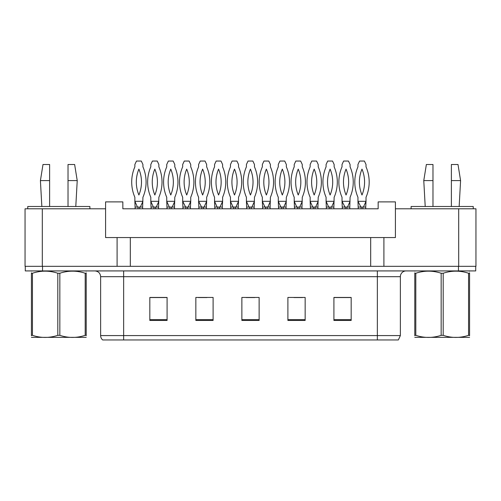 <?xml version="1.0" encoding="UTF-8"?>
<svg xmlns="http://www.w3.org/2000/svg" width="501" height="501" viewBox="0 0 501 501"><rect width="100%" height="100%" fill="white"/><g stroke="black" fill="none" stroke-linecap="round" stroke-linejoin="round"><path stroke-width="0.75" d="M42.309 208.792L25.05 208.792L25.05 266.319L42.309 266.319L42.309 208.792L105.586 208.792L105.586 237.555L117.096 237.555L117.096 266.319M475.95 208.792L475.95 266.319L475.95 208.792L395.414 208.792L395.414 237.555L383.904 237.555L383.904 266.319M395.414 208.792L395.414 201.89L378.155 201.89L378.155 208.792L122.845 208.792L122.845 201.89L105.586 201.89L105.586 208.792M383.904 237.555L130.323 237.555L130.323 266.319M130.323 237.555L117.096 237.555M370.677 237.555L370.677 266.319M475.95 266.319L458.691 266.319L458.691 208.792M400.362 335.582L398.345 339.954L377.347 339.954L377.347 335.582L400.362 335.582L400.362 276.677A5.755 5.755 0 0 1 406.111 270.922M100.638 335.582L123.653 335.582L123.653 339.954L377.347 339.954L102.655 339.954A5.755 5.755 0 0 1 100.638 335.582L100.638 276.677C100.3 273.183 98.384 271.26 94.889 270.922M42.541 270.922L475.718 270.922L475.718 266.319L25.282 266.319L25.282 270.922L42.541 270.922L42.541 266.319M351.176 320.452L351.176 297.444L333.917 297.444L333.917 320.452L351.176 320.452M305.153 320.452L305.153 297.444L287.893 297.444L287.893 320.452L305.153 320.452M167.083 320.452L167.083 297.444L149.824 297.444L149.824 320.452L167.083 320.452M213.107 320.452L213.107 297.444L195.847 297.444L195.847 320.452L213.107 320.452M259.13 320.452L259.13 297.444L241.87 297.444L241.87 320.452L259.13 320.452M333.917 297.556L350.368 297.556M341.738 297.556L334.43 297.556M198.321 297.556L206.951 297.556M166.451 297.556L159.149 297.556M150.519 297.556L167.083 297.556M293.93 297.556L302.56 297.556M246.129 297.556L254.758 297.556M137.456 207.07L134.869 201.314L135.157 208.792M135.157 207.07L142.635 207.07L142.635 208.792M140.311 207.07L139.735 207.07L139.76 208.792M137.831 207.07L137.481 207.063M142.635 207.07L142.923 197.288A38.258 38.258 0 0 0 142.923 166.82L142.923 164.497L141.313 161.046L136.479 161.046L134.869 164.497L134.869 166.82A38.258 38.258 0 0 0 134.869 197.288L134.869 201.314L142.923 201.314L140.336 207.07M138.896 169.113A33.655 33.655 0 0 0 138.896 194.995A33.655 33.655 0 0 0 138.896 169.113M153.394 207.07L150.807 201.314L151.095 208.792M151.095 207.07L158.573 207.07L158.573 208.792M156.249 207.07L155.673 207.07L155.692 208.792M153.769 207.07L153.419 207.063M158.573 207.07L158.861 197.288A38.258 38.258 0 0 0 158.861 166.82L158.861 164.497L157.251 161.046L152.417 161.046L150.807 164.497L150.807 166.82A38.258 38.258 0 0 0 150.807 197.288L150.807 201.314L158.861 201.314L156.268 207.07M154.834 169.113A33.655 33.655 0 0 0 154.834 194.995A33.655 33.655 0 0 0 154.834 169.113M86.216 337.355L31.419 337.355M86.216 335.708L86.216 335.332C86.216 338.112 86.216 338.112 86.216 335.332L85.195 335.332L85.195 273.245C76.778 270.465 68.324 270.465 59.838 273.245L57.803 273.245C49.38 270.465 40.925 270.465 32.44 273.245L31.419 273.245C31.419 270.459 31.419 270.459 31.419 273.245L31.419 272.87M59.838 273.245L59.838 335.332C68.255 338.112 76.709 338.112 85.195 335.332M59.838 335.332L57.803 335.332L57.803 273.245M86.216 272.876L86.216 273.245C86.216 270.459 86.216 270.459 86.216 273.245L85.195 273.245M86.216 271.191L85.859 270.922M86.216 273.245L86.216 335.332M32.44 273.245L32.44 335.332L31.419 335.332L31.419 273.245M32.44 335.332C40.857 338.112 49.311 338.112 57.803 335.332M31.419 335.332C31.419 338.112 31.419 338.112 31.419 335.332L31.419 335.708M469.581 337.355L414.784 337.355M469.581 335.708L469.581 335.332C469.581 338.112 469.581 338.112 469.581 335.332L468.56 335.332L468.56 273.245C460.143 270.465 451.689 270.465 443.197 273.245L441.162 273.245C432.745 270.465 424.291 270.465 415.805 273.245L414.784 273.245C414.784 270.459 414.784 270.459 414.784 273.245L414.784 272.87M443.197 273.245L443.197 335.332C451.62 338.112 460.075 338.112 468.56 335.332M443.197 335.332L441.162 335.332L441.162 273.245M469.581 272.876L469.581 273.245C469.581 270.459 469.581 270.459 469.581 273.245L468.56 273.245M469.581 271.191L469.218 270.922M469.581 273.245L469.581 335.332M415.805 273.245L415.805 335.332L414.784 335.332L414.784 273.245M415.805 335.332C424.222 338.112 432.676 338.112 441.162 335.332M414.784 335.332C414.784 338.112 414.784 338.112 414.784 335.332L414.784 335.708M169.332 207.07L166.739 201.314L167.027 208.792M167.027 207.07L174.505 207.07L174.505 208.792M172.181 207.07L171.605 207.07M169.707 207.07L169.357 207.063M174.505 207.07L174.793 197.288A38.258 38.258 0 0 0 174.793 166.82L174.793 164.497L173.183 161.046L168.349 161.046L166.739 164.497L166.739 166.82A38.258 38.258 0 0 0 166.739 197.288L166.739 201.314L174.793 201.314L172.206 207.07M170.766 169.113A33.655 33.655 0 0 0 170.766 194.995A33.655 33.655 0 0 0 170.766 169.113M201.577 207.07L198.609 201.314L198.897 208.792M198.897 207.07L206.374 207.07L206.374 208.792M206.374 207.07L206.662 201.314L204.076 207.07L203.481 207.07M198.609 201.314L206.662 201.314L206.662 197.288A38.258 38.258 0 0 0 206.662 166.82L206.662 164.497L205.053 161.046L200.218 161.046L198.609 164.497L198.609 166.82A38.258 38.258 0 0 0 198.609 197.288L198.609 201.314M202.636 169.113A33.655 33.655 0 0 0 202.636 194.995A33.655 33.655 0 0 0 202.636 169.113M233.071 207.07L230.479 201.314L230.767 208.792M230.767 207.07L238.244 207.07L238.244 208.792M238.244 207.07L238.532 201.314L235.946 207.07L235.351 207.07M233.447 207.07L233.097 207.063M230.479 201.314L238.532 201.314L238.532 197.288A38.258 38.258 0 0 0 238.532 166.82L238.532 164.497L236.923 161.046L232.088 161.046L230.479 164.497L230.479 166.82A38.258 38.258 0 0 0 230.479 197.288L230.479 201.314M234.506 169.113A33.655 33.655 0 0 0 234.506 194.995A33.655 33.655 0 0 0 234.506 169.113M264.941 207.07L262.349 201.314L262.637 208.792M262.637 207.07L270.114 207.07L270.114 208.792M267.797 207.07L267.221 207.07M265.317 207.07L264.966 207.063M270.114 207.07L270.402 197.288A38.258 38.258 0 0 0 270.402 166.82L270.402 164.497L268.793 161.046L263.958 161.046L262.349 164.497L262.349 166.82A38.258 38.258 0 0 0 262.349 197.288L262.349 201.314L270.402 201.314L267.816 207.07M266.375 169.113A33.655 33.655 0 0 0 266.375 194.995A33.655 33.655 0 0 0 266.375 169.113M68.023 180.604L68.023 164.497L74.636 164.497L77.229 180.604L68.023 180.604L68.023 206.493M41.846 206.493L40.412 180.604L49.612 180.604L49.612 164.497L42.998 164.497L40.412 180.604M49.612 206.493L49.612 180.604M89.886 208.792L89.886 206.493L27.755 206.493L27.755 208.792M451.388 180.604L451.388 164.497L458.002 164.497L460.588 180.604L451.388 180.604L451.388 206.493M425.211 206.493L423.771 180.604L432.977 180.604L432.977 164.497L426.364 164.497L423.771 180.604M432.977 206.493L432.977 180.604M473.245 208.792L473.245 206.493L411.114 206.493L411.114 208.792M185.639 207.07L182.677 201.314L182.965 208.792M182.965 207.07L190.443 207.07L190.443 208.792M190.443 207.07L190.731 201.314L188.138 207.07L187.543 207.07M182.677 201.314L190.731 201.314L190.731 197.288A38.258 38.258 0 0 0 190.731 166.82L190.731 164.497L189.121 161.046L184.287 161.046L182.677 164.497L182.677 166.82A38.258 38.258 0 0 0 182.677 197.288L182.677 201.314M186.704 169.113A33.655 33.655 0 0 0 186.704 194.995A33.655 33.655 0 0 0 186.704 169.113M217.133 207.07L214.547 201.314L214.835 208.792M214.835 207.07L222.312 207.07L222.312 208.792M222.312 207.07L222.601 201.314L220.008 207.07L219.413 207.07M217.509 207.07L217.158 207.063M214.547 201.314L222.601 201.314L222.601 197.288A38.258 38.258 0 0 0 222.601 166.82L222.601 164.497L220.991 161.046L216.156 161.046L214.547 164.497L214.547 166.82A38.258 38.258 0 0 0 214.547 197.288L214.547 201.314M218.574 169.113A33.655 33.655 0 0 0 218.574 194.995A33.655 33.655 0 0 0 218.574 169.113M249.003 207.07L246.417 201.314L246.705 208.792M246.705 207.07L254.182 207.07L254.182 208.792M251.859 207.07L251.283 207.07M249.379 207.07L249.028 207.063M254.182 207.07L254.47 197.288A38.258 38.258 0 0 0 254.47 166.82L254.47 164.497L252.861 161.046L248.026 161.046L246.417 164.497L246.417 166.82A38.258 38.258 0 0 0 246.417 197.288L246.417 201.314L254.47 201.314L251.878 207.07M250.444 169.113A33.655 33.655 0 0 0 250.444 194.995A33.655 33.655 0 0 0 250.444 169.113M296.811 207.07L294.219 201.314L294.507 208.792M294.507 207.07L301.984 207.07L301.984 208.792M299.667 207.07L299.091 207.07L299.11 208.792M297.187 207.07L296.836 207.063M301.984 207.07L302.272 197.288A38.258 38.258 0 0 0 302.272 166.82L302.272 164.497L300.663 161.046L295.828 161.046L294.219 164.497L294.219 166.82A38.258 38.258 0 0 0 294.219 197.288L294.219 201.314L302.272 201.314L299.686 207.07M298.245 169.113A33.655 33.655 0 0 0 298.245 194.995A33.655 33.655 0 0 0 298.245 169.113M328.681 207.07L326.088 201.314L326.376 208.792M326.376 207.07L333.86 207.07L333.86 208.792M331.537 207.07L330.961 207.07L330.979 208.792M329.057 207.07L328.706 207.063M333.86 207.07L334.142 197.288A38.258 38.258 0 0 0 334.142 166.82L334.142 164.497L332.532 161.046L327.698 161.046L326.088 164.497L326.088 166.82A38.258 38.258 0 0 0 326.088 197.288L326.088 201.314L334.142 201.314L331.556 207.07M330.115 169.113A33.655 33.655 0 0 0 330.115 194.995A33.655 33.655 0 0 0 330.115 169.113M360.927 207.07L357.958 201.314L358.246 208.792M358.246 207.07L365.73 207.07L365.73 208.792M365.73 207.07L366.018 201.314L363.425 207.07L362.83 207.07M357.958 201.314L366.018 201.314L366.018 197.288A38.258 38.258 0 0 0 366.018 166.82L366.018 164.497L364.409 161.046L359.568 161.046L357.958 164.497L357.958 166.82A38.258 38.258 0 0 0 357.958 197.288L357.958 201.314M361.991 169.113A33.655 33.655 0 0 0 361.991 194.995A33.655 33.655 0 0 0 361.991 169.113M280.873 207.07L278.287 201.314L278.575 208.792M278.575 207.07L286.052 207.07L286.052 208.792M283.729 207.07L283.153 207.07M281.249 207.07L280.898 207.063M286.052 207.07L286.34 197.288A38.258 38.258 0 0 0 286.34 166.82L286.34 164.497L284.731 161.046L279.896 161.046L278.287 164.497L278.287 166.82A38.258 38.258 0 0 0 278.287 197.288L278.287 201.314L286.34 201.314L283.754 207.07M282.313 169.113A33.655 33.655 0 0 0 282.313 194.995A33.655 33.655 0 0 0 282.313 169.113M312.743 207.07L310.157 201.314L310.445 208.792M310.445 207.07L317.922 207.07L317.922 208.792M315.599 207.07L315.023 207.07L315.048 208.792M313.119 207.07L312.768 207.063M317.922 207.07L318.21 197.288A38.258 38.258 0 0 0 318.21 166.82L318.21 164.497L316.601 161.046L311.766 161.046L310.157 164.497L310.157 166.82A38.258 38.258 0 0 0 310.157 197.288L310.157 201.314L318.21 201.314L315.624 207.07M314.183 169.113A33.655 33.655 0 0 0 314.183 194.995A33.655 33.655 0 0 0 314.183 169.113M344.989 207.07L342.026 201.314L342.315 208.792M342.315 207.07L349.792 207.07L349.792 208.792M347.469 207.07L346.892 207.07M349.792 207.07L350.08 197.288A38.258 38.258 0 0 0 350.08 166.82L350.08 164.497L348.471 161.046L343.636 161.046L342.026 164.497L342.026 166.82A38.258 38.258 0 0 0 342.026 197.288L342.026 201.314L350.08 201.314L347.494 207.07M346.053 169.113A33.655 33.655 0 0 0 346.053 194.995A33.655 33.655 0 0 0 346.053 169.113M377.347 270.922L377.347 276.677L100.638 276.677M400.362 276.677L377.347 276.677L377.347 335.582L123.653 335.582L123.653 270.922M458.459 270.922L458.459 266.319M259.13 319.651L241.87 319.651M213.107 319.651L195.847 319.651M167.083 319.651L149.824 319.651M305.153 319.651L287.893 319.651M351.176 319.651L333.917 319.651M138.032 207.07L138.032 208.792M153.97 207.07L153.97 208.792M169.902 207.07L169.902 208.792M171.63 207.07L171.63 208.792M201.771 207.07L201.771 208.792M203.5 207.07L203.5 208.792M233.641 207.07L233.641 208.792M235.37 207.07L235.37 208.792M265.517 207.07L265.517 208.792M267.24 207.07L267.24 208.792M185.84 207.07L185.84 208.792M187.562 207.07L187.562 208.792M217.71 207.07L217.71 208.792M219.438 207.07L219.438 208.792M249.579 207.07L249.579 208.792M251.308 207.07L251.308 208.792M297.387 207.07L297.387 208.792M329.257 207.07L329.257 208.792M361.127 207.07L361.127 208.792M362.849 207.07L362.849 208.792M281.449 207.07L281.449 208.792M283.178 207.07L283.178 208.792M313.319 207.07L313.319 208.792M345.189 207.07L345.189 208.792M346.917 207.07L346.917 208.792M31.782 270.922L31.419 271.129M415.141 270.922L414.784 271.129M75.789 206.493L77.229 180.604M459.154 206.493L460.588 180.604"/></g></svg>
